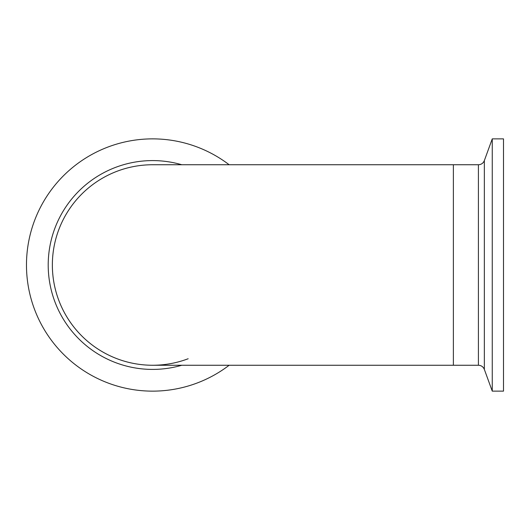 <?xml version="1.0" encoding="UTF-8"?>
<svg xmlns="http://www.w3.org/2000/svg" width="530" height="530" viewBox="0 0 530 530"><rect width="100%" height="100%" fill="white"/><g stroke="black" fill="none" stroke-linecap="round" stroke-linejoin="round"><path stroke-width="0.79" d="M478.411 365.256L478.411 164.744L453.375 164.744L453.375 365.256L453.375 164.744L152.614 164.744A100.256 100.256 0 0 0 52.357 265A100.256 100.256 0 0 0 152.614 365.256L478.411 365.256C481.26 365.395 483.241 366.78 484.347 369.41L492.251 391.127L503.5 391.127L503.5 138.873L492.251 138.873L492.251 391.127M188.157 358.744A100.256 100.256 0 0 1 70.609 207.329M229.145 365.256A126.127 126.127 0 0 1 49.442 192.443A126.127 126.127 0 0 1 229.145 164.744M181.777 365.256A104.41 104.41 0 0 1 67.211 204.938A104.41 104.41 0 0 1 181.777 164.744M478.411 164.744C481.26 164.605 483.241 163.22 484.347 160.59L484.347 369.41M484.347 160.59L492.251 138.873"/></g></svg>
